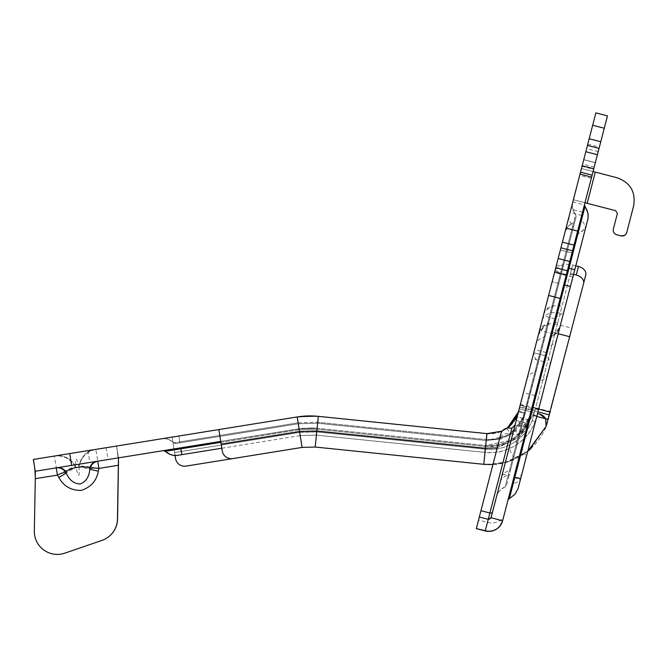 <?xml version="1.0" encoding="UTF-8"?>
<svg xmlns="http://www.w3.org/2000/svg" width="667" height="667" viewBox="0 0 667 667"><rect width="100%" height="100%" fill="white"/><g stroke="black" fill="none" stroke-linecap="round" stroke-linejoin="round"><path stroke-width="0.5" stroke-dasharray="3.33 2.5" d="M585.809 274.829L548.366 419.426C541.587 447.649 512.64 467.784 483.808 464.315L315.191 447.04L302.093 447.415L232.833 458.571A9.213 9.213 60.2 0 1 222.269 450.942L221.177 444.122L299.525 431.499L302.093 447.415L186.093 466.1A9.213 9.213 60.2 0 1 175.529 458.471L172.094 437.102L297.382 416.917L318.334 416.341L317.525 422.244L298.124 422.828L298.282 423.77L179.948 442.83L298.282 423.77L317.434 423.195L298.282 423.77L317.634 423.212L486.251 440.495L501.225 438.894L510.739 434.167C517.967 429.064 522.786 422.144 525.187 413.423L523.803 417.659L508.829 435.409L486.251 440.495L501.225 438.894M175.054 455.486L172.094 437.102L116.558 446.031L118.426 457.87L173.995 448.924L172.094 437.102M546.181 426.196L530.89 448.624M528.422 450.775L505.303 462.648L492.913 464.557L511.347 460.705L527.739 451.342L508.071 461.831L485.935 464.499M575.788 265.783L572.661 264.974L561.956 306.328A15.658 11.506 14.5 0 0 543.93 313.473M573.578 274.295L570.518 273.503M517.05 415.916L511.714 424.187L501.576 431.391L489.361 433.767L318.334 416.341L317.725 422.261L485.985 439.503L317.525 422.244L317.434 423.195L298.282 423.77L175.855 443.488L298.282 423.77L298.132 422.828L179.798 441.879L298.316 422.795L298.466 423.745M218.834 429.573L220.735 441.396L299.091 428.773L299.525 431.499L316.833 431.007L315.191 447.04L302.093 447.415L299.091 428.773L220.735 441.396L303.46 428.214L317.117 428.256L299.083 428.773L173.995 448.924L299.083 428.773L317.117 428.256L299.258 428.748L163.365 450.634L171.077 454.794L177.205 455.386M607.47 115.866L593.63 169.301L582.041 166.3L573.378 199.741L584.976 202.743L566.133 275.513L554.619 272.186A15.658 11.506 -165.5 0 1 572.661 264.974L570.46 273.487A3.685 2.71 -165.5 0 0 566.216 275.188L553.71 323.47L557.954 321.769L535.551 408.304L538.669 409.113M508.246 427.422L502.118 431.14M488.044 433.717L486.96 433.625L486.251 440.495L317.634 423.212L486.251 440.495L486.351 439.536C495.014 440.337 502.96 438.286 510.188 433.383L510.739 434.167M317.259 416.241A81.057 81.057 -119.8 0 1 318.334 416.341L297.182 416.95L318.334 416.341L486.593 433.583L485.909 440.462L317.442 423.195L318.334 416.341L297.182 416.95L178.848 436.01L297.182 416.95L298.132 422.828L297.182 416.95A81.057 81.057 -119.8 0 1 298.082 416.808M90.178 466.842L79.156 465.899L78.973 466.708C79.782 477.855 78.731 478.022 75.821 467.217L75.688 466.466C70.844 458.487 64.057 454.961 55.328 455.903L94.706 449.558C86.276 451.492 80.99 456.962 78.839 465.958C76.155 456.703 75.104 456.87 75.688 466.466L75.621 466.475C70.827 458.588 64.115 455.052 55.469 455.878L33.4 459.421C34.134 460.447 34.801 466.833 35.409 478.606L34.442 530.865A23.028 23.028 -122.2 0 0 64.941 553.076L102.018 540.353A23.028 23.028 -122.2 0 0 106.828 538.052M90.387 466.875L99.041 468.359L95.781 449.383C87.044 451.301 81.499 456.812 79.156 465.899L79.09 465.916C81.541 456.261 86.827 450.8 94.939 449.525L94.706 449.558M79.09 465.916L78.973 466.708L98.399 471.11C96.732 480.732 91.037 487.152 81.307 490.353C71.061 490.362 63.632 486.06 59.029 477.447L75.821 467.217L75.388 466.508C71.836 467.575 65.891 470.418 57.562 475.037L59.029 477.447M75.621 466.475L75.388 466.508C70.093 458.504 63.065 455.019 54.302 456.061L57.562 475.037L35.301 478.681M178.848 436.01L179.798 441.879L178.848 436.01L161.464 438.811C166.241 438.161 170.377 439.503 173.854 442.838L179.798 441.879L173.854 442.838A2.301 2.301 60.4 0 0 175.855 443.488L173.854 442.838L175.855 443.488M221.836 448.216L300.342 435.568L316.25 435.109L485.034 452.409C496.873 453.452 507.72 450.65 517.575 443.997C527.238 437.077 533.633 427.889 536.777 416.425L536.777 416.425C536.61 418.718 532.374 428.339 530.482 430.69C528.689 434.209 524.379 438.653 517.55 444.014C515.683 445.915 510.505 448.282 502.026 451.134C499.433 452.334 493.763 452.76 485.034 452.409L316.241 435.109L300.183 435.593L299.091 428.773L316.933 428.239L485.734 445.531C508.121 446.131 522.903 435.851 530.09 414.699L529.381 417.117L516.933 435.776L510.247 440.453L485.734 445.531C508.079 446.123 522.861 435.843 530.09 414.691C527.397 424.52 521.911 432.399 513.632 438.327C505.186 444.03 495.889 446.431 485.734 445.531C508.104 446.14 522.886 435.851 530.09 414.691L529.381 417.125L517.217 435.526L510.072 440.545L485.734 445.531L485.359 449.199L316.742 431.924L299.675 432.408L174.579 452.559L299.675 432.408L297.182 416.95L318.334 416.341L317.725 422.261M35.251 471.269L57.162 467.734L35.251 471.269L33.35 459.446M97.682 461.205L118.468 457.862L96.857 461.347L118.426 457.87L116.525 446.048L95.556 449.416M220.885 442.338L299.241 429.723L299.091 428.773L311.581 427.914L317.117 428.256L315.191 447.04L483.808 464.315L486.96 433.625L485.884 440.453M297.382 416.917L298.316 422.795L317.534 422.244L318.134 416.325L297.182 416.95L300.892 416.441M116.567 446.04L118.509 461.155M485.401 445.498L484.692 452.368L316.408 435.126L484.667 452.368L485.276 446.448L317.017 429.206L485.643 446.49L485.368 445.498L317.117 428.256L316.833 431.007L485.443 448.282L483.808 464.315L485.359 449.199L316.742 431.924L318.334 416.341L486.618 433.592L486.351 439.536C505.444 440.07 518.076 431.282 524.254 413.181L525.187 413.423L574.979 221.136L510.58 469.835L558.838 283.467L523.845 418.609L522.911 418.367L573.578 222.711L546.998 325.363L548.391 323.795L546.998 325.363L548.391 323.795L545.189 336.176L543.905 337.285L524.312 412.948L525.246 413.19L545.189 336.176M96.815 461.347L97.299 461.272M545.064 417.767L544.647 417.225M543.038 415.674L542.063 415.041M540.045 414.19L537.527 413.54M546.09 426.43L545.656 418.726L533.658 415.616C528.648 436.693 506.845 451.842 485.359 449.199C506.845 451.842 528.648 436.693 533.658 415.616L536.768 416.458M497.223 447.907L519.793 436.935L532.75 415.424L533.508 412.498L519.243 408.804L533.508 412.498L532.758 415.399L519.801 436.927L497.223 447.907M57.254 467.725L56.628 467.825M56.203 467.884L35.309 471.252L33.4 459.421M299.083 428.773L317.117 428.256L316.408 435.126L300.183 435.593L316.25 435.109L316.842 429.189L316.408 435.126L317.117 428.256L310.539 427.897M593.63 169.301L593.055 171.536L581.466 168.534L617.133 177.764C630.332 182.591 635.834 191.946 633.65 205.828L626.722 232.583L624.57 235.409M593.055 171.536L584.976 202.743L573.378 199.741L615.733 210.705L617.392 213.515L613.348 229.115C612.906 231.891 614.015 233.767 616.65 234.734L621.11 235.885M476.321 528.623L479.331 517.017M480.965 510.714L499.433 439.395C501.159 434.767 504.819 432.891 510.397 433.783C519.018 435.376 524.429 433.467 526.63 428.056L515.032 425.054L516.1 420.952M584.876 206.953L531.157 414.374L536.918 415.875L536.777 416.425L559.988 326.797L553.176 335.651L551.317 336.535L577.905 233.867L509.505 498.007C513.957 496.156 516.842 492.913 518.167 488.286L586.568 224.137L536.777 416.425L531.015 414.932C528.247 425.062 522.636 433.125 514.174 439.119C505.528 444.989 496.015 447.44 485.643 446.49L485.443 448.282M572.82 201.893C571.736 206.595 572.686 210.83 575.679 214.616L575.671 214.641C572.594 210.163 571.644 205.928 572.811 201.934C571.727 206.62 572.678 210.855 575.671 214.641L576.138 216.667L523.803 417.659M518.643 411.13L524.395 412.631L575.679 214.616L576.138 216.667L575.679 214.616C572.653 210.388 571.694 206.195 572.786 202.034L554.535 272.511L566.133 275.513L531.257 410.172L534.826 411.097L533.658 415.616L548.366 419.426M487.619 433.683L486.96 433.625C494.172 434.284 500.784 432.575 506.795 428.497C512.673 424.337 516.575 418.734 518.492 411.689L525.246 413.19M553.176 335.651C557.437 332.349 559.705 329.406 559.98 326.805C558.663 331.432 555.769 334.676 551.317 336.535L550.85 336.777C549.116 338.628 549.983 339.061 547.582 347.148L508.112 499.575L584.417 204.894L530.09 414.691L533.658 415.616L534.826 411.097L519.668 407.17M587.719 219.693C588.778 214.999 587.827 210.764 584.867 206.978C587.827 210.764 588.778 214.999 587.719 219.693L588.161 215.258M502.151 431.099L508.112 427.522M518.184 412.806L554.535 272.511M538.352 335.001L543.555 327.28L546.998 325.363L543.905 337.285C539.645 338.419 537.002 340.704 535.985 344.147M538.327 335.101C539.653 330.465 542.546 327.222 546.998 325.363C541.704 328.422 538.811 331.657 538.336 335.092M491.045 517.7L491.045 517.725A2.301 2.301 -164.7 0 1 491.045 517.725A2.301 2.301 -164.7 0 1 488.244 519.343L491.045 517.717A2.301 2.301 -164.7 0 1 491.045 517.725A2.301 2.301 -164.7 0 1 488.244 519.343L479.323 517.033L488.244 519.343M486.618 433.592L313.857 416.008M595.339 162.715C590.128 182.841 590.128 182.841 595.339 162.715C590.128 182.841 590.128 182.841 595.339 162.715C600.55 142.58 600.55 142.588 595.339 162.715C600.55 142.58 600.55 142.588 595.339 162.715L583.75 159.713L595.339 162.715M587.785 144.105L599.383 147.107L599.049 148.407M536.835 416.191L531.074 414.699L551.317 336.535L549.925 338.102L550.767 334.842L552.093 333.533C556.445 332.083 559.188 329.381 560.347 325.413L564.657 308.771C563.507 312.731 560.755 315.441 556.411 316.883L555.077 318.192L550.767 334.842M551.317 336.535L549.925 338.102L556.828 332.708L558.696 330.057L560.347 325.413M572.803 201.968L584.417 204.894M594.214 167.075L582.616 164.074L582.041 166.3M582.616 164.074L595.881 112.865M580.523 172.153L592.121 175.154M502.651 520.669L502.643 520.694A14.274 14.274 -164.7 0 1 502.593 520.885A14.274 14.274 -164.7 0 0 502.643 520.694L504.169 514.799A14.274 11.539 14.5 0 1 487.452 522.386L478.539 520.077M513.465 431.115L525.062 434.117L527.805 423.528L516.208 420.527L527.805 423.528L504.169 514.799M513.765 429.982L525.354 432.983L566.325 274.771L571.969 252.951L560.38 249.95L517.142 416.917L528.739 419.918M571.969 252.951L560.38 249.95L571.969 252.951M571.978 252.943L566.375 274.571L554.794 271.536L566.375 274.571L551.159 333.333L539.57 330.332M534.942 422.061L536.777 416.425L530.09 414.691L545.348 355.761L533.758 352.76L545.348 355.761L551.159 333.333M531.366 409.763L519.776 406.762M97.007 449.191L106.103 447.724L97.007 449.191M569.785 336.735L571.986 328.214L557.27 324.404L535.676 407.82L550.383 411.631L550.258 412.114M539.144 331.941L539.228 331.616C541.879 325.087 547.899 322.678 557.27 324.404L561.956 306.328M520.352 404.527L535.676 407.82L534.826 411.097L537.944 411.906M549.533 414.907L534.826 411.097L535.551 408.304L531.941 407.529L531.524 409.154L535.101 410.013M315.191 447.04L316.742 431.924L299.675 432.408L302.093 447.415M558.187 333.733L555.069 332.925L550.825 334.617L530.09 414.691L532.758 415.399M570.46 273.487L557.954 321.769M555.503 316.542L555.503 316.542A3.685 2.71 -165.5 0 1 559.746 314.841M560.163 313.257A15.658 11.506 14.5 0 0 542.138 320.402M118.568 465.216L99.041 468.359L98.399 471.11M172.336 441.512C168.109 438.986 164.482 438.086 161.464 438.811C166.241 438.161 170.377 439.503 173.854 442.838C170.377 439.503 166.241 438.161 161.464 438.811C166.241 438.161 170.377 439.503 173.854 442.838C174.771 443.672 176.805 443.663 179.948 442.83L179.798 441.879L179.948 442.83M181.849 454.652L180.907 448.783L165.366 451.284C168.851 454.619 172.978 455.961 177.764 455.311L169.81 454.31M316.25 435.109L300.342 435.568L299.408 429.698L180.907 448.783L180.757 447.832L163.365 450.634M300.342 435.568L299.241 429.723L316.833 429.189L299.408 429.698L299.258 428.748L316.942 428.239L485.734 445.531L317.117 428.256L317.017 429.206M484.667 452.368L485.643 446.49C508.496 447.115 523.62 436.602 531.015 414.932L530.148 414.465L547.582 347.148L529.573 416.516M316.933 428.239L316.833 429.189L317.117 428.256M485.034 452.409L485.734 445.531C508.046 446.148 522.828 435.893 530.065 414.782M532.758 415.391L545.656 418.726M558.838 283.467L552.151 281.732L557.912 283.217L508.129 475.471L509.054 475.713L576.13 216.692L575.671 214.641L557.912 283.225L558.838 283.458L575.854 217.75C576.405 216.933 576.346 215.9 575.671 214.641C572.678 210.855 571.727 206.62 572.82 201.918M506.795 428.497L510.188 433.383C517.25 428.381 521.944 421.644 524.254 413.181L524.395 412.631L525.329 412.873M536.918 415.875L587.727 219.668M564.657 308.771L586.568 224.137C585.242 228.773 582.358 232.016 577.905 233.867L576.505 235.443L577.905 233.875L576.505 235.443L555.077 318.192M517.575 443.997L513.632 438.327M587.202 203.318L595.281 172.111M511.831 428.247L485.243 530.932M520.218 405.044L526.905 406.787M518.559 411.464L524.254 413.181L518.492 411.689L519.243 408.804L530.832 411.806L530.148 414.465M526.947 379.039C527.964 375.604 530.607 373.32 534.867 372.186L536.151 371.077M539.178 331.841C540.328 327.872 543.071 325.171 547.424 323.72L548.749 322.411C548.958 323.262 548.374 324.245 546.998 325.363M543.488 315.191C544.639 311.231 547.382 308.521 551.734 307.078L553.06 305.769L574.979 221.136L568.076 226.522L564.941 232.324M554.994 270.752L561.806 272.003M554.569 272.394L561.255 274.145M502.368 473.979L508.129 475.471L505.177 486.852L509.321 470.869L522.911 418.367L517.15 416.883M510.147 443.93C509.171 448.299 510.188 452.284 513.198 455.878L513.69 457.804M501.509 477.289C502.476 474.029 505.086 471.894 509.321 470.869L510.58 469.835M500.35 481.774C501.342 478.422 503.96 476.213 508.212 475.137L509.48 474.07M509.054 475.713L506.553 485.359L505.177 486.868C499.917 489.87 497.032 493.113 496.515 496.598C497.84 491.938 500.734 488.703 505.177 486.852L506.578 485.284M556.478 265.016L563.165 266.758M569.234 215.766C568.451 219.268 569.651 222.553 572.828 225.613L573.403 227.205M534.1 351.417C533.325 354.919 534.517 358.204 537.702 361.264L538.277 362.856M520.268 404.861L526.947 406.603M538.494 409.788L531.807 408.046M547.74 374.079C546.723 377.522 544.089 379.806 539.82 380.94L538.544 382.041M556.778 339.178C555.761 342.621 553.118 344.906 548.858 346.04L547.582 347.148M573.395 275.004L566.583 273.753M586.568 224.137C585.217 228.756 582.333 231.999 577.905 233.875C583.075 231.007 585.959 227.764 586.568 224.145L586.551 224.204M572.845 277.147L566.158 275.396M570.435 286.46L563.74 284.734L508.104 499.6L509.496 498.032M535.434 421.611L528.748 419.885M525.288 460.805C526.263 456.436 525.246 452.451 522.236 448.858L521.744 446.932M522.169 472.836C521.202 476.096 518.601 478.239 514.365 479.256L513.106 480.29M521.069 477.072C520.085 480.415 517.459 482.633 513.206 483.7L511.939 484.776M585.001 230.207C585.784 226.697 584.584 223.42 581.407 220.352L580.824 218.768M549.875 365.858C550.65 362.348 549.458 359.063 546.273 356.003L545.698 354.419M538.544 409.605L531.857 407.862M530.232 414.132L531.157 414.374L531.015 414.932L530.09 414.691L531.524 409.154M531.941 407.529L550.742 334.942M564.916 232.441C566.241 227.806 569.126 224.554 573.578 222.703C569.126 224.562 566.241 227.806 564.916 232.441L564.924 232.408M581.682 215.449L570.093 212.448M582.533 212.173L570.935 209.171M595.364 162.615L583.775 159.613L595.364 162.606M598.216 151.592L586.626 148.591M607.454 115.925L595.864 112.923M527.38 425.171L515.783 422.169M526.88 427.072L515.291 424.07M554.919 318.818L543.322 315.816M566.208 275.221L554.611 272.219M566.325 274.771L554.736 271.769M546.181 352.551L534.592 349.55M545.348 355.761L533.758 352.76M543.822 361.672L532.224 358.671M535.042 395.548L523.453 392.546M531.741 408.321L520.152 405.319M118.476 457.896L117.742 453.218L118.476 463.748M35.318 471.286L34.842 468.709M502.101 431.157L507.395 428.064M548.749 322.411L553.06 305.769M587.677 212.331L587.86 213.073M588.119 214.724L588.161 215.233M531.257 410.172L530.09 414.691M538.344 335.059L541.471 329.206L543.555 327.28M591.296 178.314L579.706 175.313M584.409 204.919L563.74 284.742M488.419 531.382L492.446 530.924M496.44 529.189L499.55 526.538M502.426 521.444L502.601 520.86M527.805 423.528L516.208 420.527M106.103 447.724L108.004 459.546M87.911 450.659L89.82 462.481"/><path stroke-width="1" d="M177.764 455.311L221.836 448.216L177.764 455.311C172.978 455.961 168.851 454.619 165.366 451.284L180.907 448.783L180.757 447.832L220.735 441.396L221.177 444.122L299.525 431.499L302.093 447.415L186.093 466.1A9.213 9.213 -119.8 0 1 175.529 458.471L175.054 455.486M302.093 447.415L315.191 447.04L483.783 464.315L492.913 464.557L483.808 464.315L315.191 447.04L302.093 447.415L232.833 458.571A9.213 9.213 -119.8 0 1 222.269 450.942L218.834 429.573L33.35 459.446L35.251 471.261L220.735 441.396L218.834 429.573L297.182 416.95L218.834 429.573M583.608 283.35L585.809 274.829A9.213 6.245 -165.5 0 0 578.464 266.475L576.255 274.987A9.213 6.245 14.5 0 1 583.608 283.35L546.181 426.196M530.89 448.624L527.739 451.342L546.081 426.43L545.664 418.759L539.828 414.132L537.527 413.54M485.935 464.499L483.783 464.315L485.418 448.282L497.223 447.907L485.443 448.282M578.464 266.475L575.788 265.783M576.255 274.987L573.578 274.295M518.301 412.414L507.395 428.064L518.492 411.689L517.05 415.916M554.535 272.511L543.913 313.54A15.658 11.506 14.5 0 1 543.93 313.473M539.244 331.549L518.492 411.689L517.292 415.324L511.822 424.054L508.246 427.422M310.622 415.925L318.334 416.341L310.622 415.925L297.182 416.95L299.525 431.499L316.833 431.007L318.334 416.341L486.952 433.625L502.118 431.14L488.044 433.717M118.509 461.155L117.567 519.001A23.028 23.028 -122.2 0 1 106.828 538.052L106.72 538.119A23.028 23.028 57.8 0 1 101.909 540.428L64.824 553.151A23.028 23.028 57.8 0 1 34.325 530.94L35.301 478.681L57.445 475.112L56.203 467.884C60.097 467.425 63.29 468.918 65.783 472.361L66.216 473.07C69.326 480.098 73.97 483.75 80.132 484.009C85.885 481.832 89.12 476.922 89.837 469.268L89.712 468.509C86.343 464.882 67.801 467.867 66.083 472.319L65.783 472.361C63.965 472.369 61.181 473.287 57.445 475.112L58.913 477.522L66.216 473.07L66.083 472.319C63.982 468.851 61.031 467.317 57.229 467.725L57.162 467.734C60.038 466.892 62.981 468.426 66.016 472.328M54.769 455.986L55.244 455.92M54.302 456.061L55.344 455.903M95.781 449.383L94.947 449.525M57.162 467.734L96.607 461.381C92.946 462.223 90.645 464.599 89.712 468.509L89.953 468.467C91.587 463.815 93.889 461.439 96.857 461.347L96.815 461.347M118.476 457.896L117.459 519.076A23.028 23.028 57.8 0 1 106.72 538.119M58.913 477.522C63.515 486.135 70.944 490.437 81.191 490.428C90.92 487.218 96.623 480.807 98.291 471.177L98.924 468.434L97.682 461.205C93.797 462.048 91.246 464.474 90.028 468.459L89.953 468.467M298.082 416.808A81.057 81.057 -119.8 0 1 317.259 416.241M546.081 426.43L528.422 450.775M548.366 419.426L545.648 418.718L545.064 417.767M544.647 417.225L543.038 415.674M542.063 415.041L540.045 414.19M98.291 471.177L89.837 469.268L90.028 468.459C91.913 467.884 94.881 467.875 98.924 468.434L118.568 465.216M35.309 471.252L35.301 478.681M593.055 171.536L617.133 177.764C630.332 182.591 635.834 191.946 633.65 205.828L626.722 232.583C625.754 235.218 623.887 236.326 621.11 235.885L624.57 235.409M584.976 202.743L615.733 210.705L617.392 213.515L613.348 229.115C612.906 231.891 614.015 233.758 616.65 234.734L621.11 235.885M478.539 520.077L476.321 528.623L485.251 530.915C493.847 532.274 499.641 528.864 502.651 520.669L560.197 298.441L548.599 295.439L558.171 258.479L569.76 261.481L560.197 298.441M479.331 517.017L476.33 528.606L479.331 517.017L488.252 519.326L491.054 517.692A2.301 2.301 -164.7 0 1 491.045 517.709L548.599 295.439M479.323 517.033L500.95 433.517C502.735 429.048 506.361 427.289 511.831 428.247L515.032 425.054L492.579 511.797A2.301 1.859 14.5 0 1 489.878 513.015L480.965 510.714M502.118 431.14L487.619 433.683M509.505 498.007L584.876 206.953C587.869 210.73 588.819 214.966 587.727 219.668L518.167 488.286M502.593 520.86L491.054 517.667A2.301 2.301 -164.7 0 1 491.045 517.709M487.335 433.658L502.151 431.099M508.112 427.522L518.184 412.806M542.138 320.402A15.658 11.506 14.5 0 0 542.121 320.468L560.38 249.942M538.352 335.009L539.194 331.766M572.82 201.893L573.378 199.741M572.786 202.043L496.531 496.515M583.75 159.713C578.539 179.84 578.539 179.84 583.75 159.713C578.539 179.84 578.539 179.84 583.75 159.713C588.961 139.578 588.961 139.578 583.75 159.713C588.961 139.578 588.961 139.578 583.75 159.713L583.75 159.713M599.041 148.407L574.004 245.123L562.406 242.121L580.523 172.153L595.881 112.865L607.47 115.866L599.049 148.407L587.452 145.406L599.049 148.407M587.677 212.331L584.417 204.894M508.104 499.6L515.007 494.214L518.109 488.494L587.494 220.585C588.644 218.001 588.461 210.33 584.867 206.978L584.409 204.919L584.876 206.953M574.004 245.123L572.528 250.809L560.939 247.807L562.406 242.121M572.528 250.809L569.76 261.481M560.939 247.807L558.171 258.479M488.419 531.382L476.321 528.623L485.243 530.932A14.274 14.274 -164.7 0 0 502.593 520.885A14.274 14.274 -164.7 0 1 485.243 530.932L511.831 428.247M513.465 431.115L516.1 420.952M513.765 429.982L517.142 416.917M98.908 461.014L108.004 459.546L98.908 461.014M537.944 411.906L549.533 414.907M538.669 409.113L550.258 412.114M569.785 336.735L558.187 333.733M539.228 331.616L542.121 320.468M177.205 455.386L181.849 454.652L180.907 448.783L220.885 442.338M169.81 454.31L165.366 451.284A2.301 2.301 60.4 0 0 163.365 450.634L180.757 447.832M181.849 454.652L221.836 448.216M69.727 453.585L71.627 465.408M165.366 451.284L163.365 450.634L165.366 451.284M315.191 447.04L316.833 431.007L485.418 448.282L486.952 433.625L502.101 431.157M536.768 416.458L545.664 418.759M520.644 478.714L513.957 476.988M570.427 286.468L563.74 284.742M574.754 269.76L568.067 268.017M595.281 172.111L587.202 203.318M536.01 344.064L518.126 412.99M564.916 232.441L543.505 315.132M492.579 511.797L491.054 517.692M604.26 128.264L592.671 125.263M600.775 141.738L589.178 138.736M597.415 154.719L585.818 151.709M593.772 168.768L582.183 165.766M592.121 175.154L580.523 172.153M591.621 177.097L580.023 174.095M577.639 231.082L566.041 228.081M567.359 270.769L555.769 267.767M554.619 272.186L543.913 313.54M300.892 416.441L313.857 416.008M318.334 416.341L486.952 433.625M34.842 468.709L35.326 477.138M95.556 449.416L94.872 449.533M507.395 428.064L509.963 425.955L515.433 419.134L518.484 411.756M587.86 213.073L588.061 214.24M535.985 344.147L538.344 335.059M543.488 315.191L539.178 331.841M607.47 115.866L595.881 112.865M492.446 530.924L496.44 529.189M499.55 526.538L502.426 521.444"/></g></svg>
